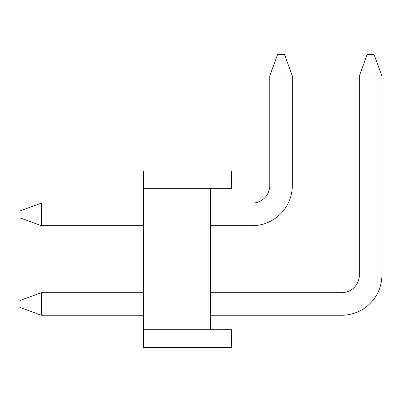 <?xml version="1.0" encoding="UTF-8"?>
<svg xmlns="http://www.w3.org/2000/svg" width="402" height="402" viewBox="0 0 402 402"><rect width="100%" height="100%" fill="white"/><g stroke="black" fill="none" stroke-linecap="round" stroke-linejoin="round"><path stroke-width="0.6" d="M210.522 329.71L210.522 188.659L231.678 188.659L231.678 171.026L143.519 171.026L143.519 347.343L231.678 347.343L231.678 329.71L143.519 329.71M210.522 188.659L143.519 188.659M210.522 203.116L252.129 203.116A17.633 17.633 0 0 0 269.762 185.483L269.762 75.973L277.521 54.657L284.576 54.657L292.329 75.973L292.329 185.483A40.2 40.2 0 0 1 252.129 225.683L210.522 225.683M143.519 225.683L41.416 225.683L20.1 217.924L20.1 210.874L41.416 203.116L41.416 225.683M143.519 203.116L41.416 203.116M269.762 75.973L292.329 75.973M210.522 292.686L341.7 292.686A17.633 17.633 0 0 0 359.333 275.053L359.333 75.973L367.091 54.657L374.141 54.657L381.9 75.973L381.9 275.053A40.2 40.2 0 0 1 341.7 315.253L210.522 315.253M143.519 315.253L41.416 315.253L20.1 307.495L20.1 300.44L41.416 292.686L41.416 315.253M143.519 292.686L41.416 292.686M359.333 75.973L381.9 75.973"/></g></svg>
